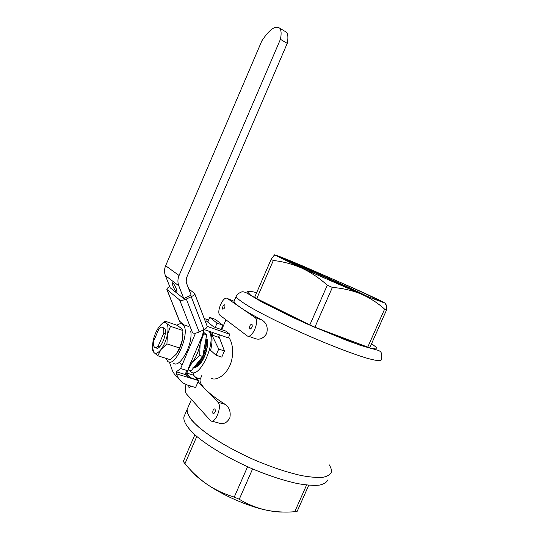 <?xml version="1.0" encoding="UTF-8"?>
<svg xmlns="http://www.w3.org/2000/svg" width="539" height="539" viewBox="0 0 539 539"><rect width="100%" height="100%" fill="white"/><g stroke="black" fill="none" stroke-linecap="round" stroke-linejoin="round"><path stroke-width="0.81" d="M187.801 407.895L187.148 409.404C186.952 412.328 188.488 415.946 191.769 420.258C196.068 424.921 201.99 429.987 209.55 435.458C222.257 444.035 237.173 452.167 254.293 459.861C271.515 467.172 287.179 472.4 301.294 475.539C309.858 477.109 316.932 477.722 322.517 477.386C327.133 476.516 330.036 474.846 331.242 472.359C331.775 470.271 331.094 467.751 329.201 464.786M228.576 337.414C232.653 341.598 234.532 354.649 229.998 365.26C225.41 375.845 215.519 381.255 210.998 378.122M200.299 379.058L200.09 379.537C199.605 381.834 201.316 385.035 205.238 389.131C209.536 393.564 216.166 398.638 225.12 404.358C229.344 407.329 230.928 411.796 229.857 417.752C227.047 423.014 223.227 424.732 218.396 422.92L211.854 421.1M227.451 298.539C223.294 295.197 215.762 312.613 220.148 315.423L246.95 335.696C251.72 339.9 260.155 320.82 254.981 317.498L227.451 298.539L234.027 301.24C234.027 302.433 236.223 304.555 240.623 307.607C245.44 310.922 252.528 315.052 261.887 319.998L262.089 320.105C266.664 323.043 268.166 327.577 266.583 333.708C263.106 338.883 258.909 340.372 254.004 338.169L248.236 336.147M210.197 331.653C212.487 335.669 212.622 341.908 210.594 350.363L216.051 355.221L218.719 349.07L211.908 335.049L212.966 332.603M209.085 331.269C216.974 341.564 199.558 379.827 190.698 371.829L189.243 370.259M338.081 281.432C313.004 270.342 286.317 259.144 282.807 258.329L282.396 258.383C283.197 259.165 290.541 262.722 304.441 269.062C331.108 281.243 372.233 298.768 378.102 300.533L379.294 300.728C378.769 299.859 359.951 291.094 338.081 281.432M361.049 294.024L385.297 303.255C382.205 301.362 371.964 296.49 354.581 288.641L302.669 265.963C285.825 258.855 276.446 255.149 274.519 254.853L301.678 268.085L361.049 294.024C352.142 290.406 342.582 288.21 332.374 287.428L314.904 327.166L367.76 347.116L384.61 309.13C377.698 302.905 369.842 297.872 361.049 294.024M385.607 303.538L386.348 305.337L386.591 309.844L369.835 347.615L367.76 347.116M256.753 298.599L309.837 324.956L327.294 285.212C319.357 278.063 310.814 272.35 301.678 268.085C292.448 264.056 282.995 261.53 273.327 260.499L256.753 298.599L254.651 297.272L271.117 259.394L274.519 254.853M273.327 260.499L271.117 259.394M332.374 287.428L327.294 285.212M314.904 327.166L309.837 324.956M386.591 309.844L384.61 309.13M207.522 340.587C208.889 350.229 200.353 367.355 194.613 366.601M193.029 375.016L194.148 372.9M186.817 373.096L187.801 370.819M187.862 370.691L188.185 369.929M219.42 334.834L218.564 337.333L211.908 335.049M221.239 329.518L222.742 325.132L217.069 323.13L209.772 317.383L207.744 322.066M215.216 327.416L217.069 323.13M222.742 325.132L215.344 319.364L209.772 317.383M218.719 349.07L224.446 350.983L221.785 357.108L216.051 355.221M224.446 350.983L218.895 336.363M198.096 381.767L217.958 402.256C222.466 406.17 215.243 424.395 210.621 420.757L186.251 393.713C184.944 391.88 184.87 388.828 186.043 384.556M212.979 413.689C212.433 411.021 213.094 409.384 214.953 408.778C215.694 411.345 215.081 413.015 213.107 413.804L212.979 413.689M190.732 386.052L189 387.676L188.751 385.459M222.823 309.238L222.816 309.231C222.337 306.88 222.991 305.384 224.783 304.744C225.268 307.089 224.615 308.584 222.823 309.238M249.847 328.992L249.84 328.985C249.22 326.364 249.934 324.748 251.982 324.134C252.602 326.749 251.888 328.366 249.847 328.992M214.946 412.335L215.371 410.886M251.693 327.847L252.34 326.068M284.814 259.798C295.015 263.834 335.406 281.574 359.142 292.973M367.362 296.376C344.455 284.895 288.284 260.243 282.908 258.471L282.369 258.329M348.632 341.086L347.83 340.85M191.439 399.5L187.148 409.404C186.595 413.763 190.577 419.787 199.093 427.467C211.456 437.843 231.891 449.924 254.293 459.861C271.515 467.172 287.179 472.4 301.294 475.539C309.858 477.109 316.932 477.722 322.517 477.386C327.133 476.516 330.036 474.846 331.242 472.359M194.875 434.784L183.294 461.431L184.958 463.702C191.473 471.679 198.871 478.578 207.165 484.399C215.56 489.998 224.588 494.223 234.256 497.073L239.262 499.262C247.482 504.241 256.281 507.819 265.666 510.002C275.146 511.956 284.835 512.528 294.739 511.733L297.205 511.268L308.753 485.248M247.576 466.747L234.256 497.073M184.958 463.702L196.802 436.462M306.583 485.026L294.739 511.733M239.262 499.262L252.589 468.95M283.366 512.023C278.508 512.191 272.606 511.518 265.666 510.002C247.327 506.04 223.362 495.557 207.165 484.399C199.558 479.178 193.905 474.253 190.2 469.637M184.56 415.36L183.88 416.937C183.26 421.458 187.174 427.629 195.623 435.445C207.906 445.989 228.28 458.184 250.669 468.115C267.883 475.411 283.568 480.579 297.717 483.618C306.307 485.107 313.422 485.632 319.048 485.194C323.703 484.224 326.654 482.452 327.901 479.865M176.981 325.246C179.231 323.562 181.131 323.292 182.674 324.431L182.849 324.572C191.257 330.555 175.593 368.642 167.717 361.366L165.817 358.294M173.531 363.185C179.676 369.067 193.386 343.693 190.691 331.148M159.692 346.759L158.136 346.26C156.714 347.628 155.542 347.978 154.619 347.311C153.568 346.382 153.204 344.414 153.534 341.409L159.018 328.635C160.474 327.186 161.68 326.816 162.637 327.51C163.654 328.413 164.018 330.326 163.721 333.257L165.271 333.776M158.136 346.26L163.721 333.257M169.738 286.593C167.757 287.651 166.794 288.601 166.847 289.436L179.649 299.98C181.003 300.688 183.226 300.378 186.332 299.051L199.147 331.997L203.951 329.646L191.251 296.726L186.332 299.051M191.251 296.726C193.562 295.567 194.694 294.496 194.646 293.512L188.717 288.857M183.779 298.586L191.136 295.116L186.211 282.348L186.339 278.245L287.247 43.369L280.421 39.32L179.076 275.503C177.641 279.013 177.54 282.443 178.786 285.798L183.779 298.586L170.236 287.839L165.385 275.584C164.179 272.377 164.254 269.096 165.621 265.754L179.076 275.503M183.381 324.673L179.393 320.954L166.922 289.618M207.198 326.27L207.219 326.364C207.212 327.416 206.127 328.514 203.951 329.646M199.147 331.997C196.115 333.338 193.912 333.601 192.544 332.792L179.649 299.98M194.646 293.512L207.239 326.412L229.931 334.308L228.361 337.913L204.544 329.7M204.227 318.515L208.613 320.065M229.931 334.308L225.956 331.162L213.707 326.883L206.255 320.867L208 321.48M195.516 333.169L180.612 368.548L187.848 370.792L188.886 366.971L202.529 335.426L203.681 329.774M287.247 43.369C288.331 37.999 288.069 34.287 286.465 32.239L284.484 31.046M165.621 265.754L261.866 40.836C269.54 29.328 275.49 25.111 279.734 28.19C281.297 30.218 281.526 33.93 280.421 39.32M180.996 322.565L180.491 323.737M187.693 385.142L195.603 387.514L198.601 380.608L176.516 373.857C177.735 377.9 180.073 381.033 183.523 383.249L187.693 385.142M180.612 368.548L176.381 371.789L185.861 374.693L188.448 377.004L198.675 380.44L193.541 375.171L185.82 372.793M176.213 288.688C174.798 285.36 173.578 283.406 172.568 282.813C171.166 282.382 174.67 290.716 176.381 291.916L176.704 292.084C177.203 292.023 177.041 290.892 176.213 288.688M185.861 374.693C185.173 373.406 185.84 372.105 187.848 370.792M178.065 377.543C174.946 375.353 172.817 372.382 171.685 368.629L169.374 361.992M176.516 373.857L176.381 371.789M170.472 326.317L167.427 334.638L166.928 343.889L161.053 349.454L157.806 355.774L170.331 359.715L176.159 354.285L179.514 347.978L182.478 339.631L182.91 330.528L181.239 328.312L177.149 325.307L164.914 321.129L166.396 323.272L170.472 326.317L182.91 330.528M157.806 355.774L153.858 352.459L152.517 350.006L152.456 348.652M166.928 343.889L179.514 347.978M160.265 325.354L164.914 321.129M153.858 352.459L152.396 347.284L153.049 341.019C154.302 335.413 156.357 330.623 159.221 326.641L161.909 323.798C163.728 322.41 165.224 322.234 166.396 323.272C168.134 325.152 168.478 328.938 167.427 334.638C166.153 340.453 164.031 345.391 161.053 349.454C158.062 353.173 155.663 354.177 153.858 352.459M163.135 327.678L164.179 328.029C168.653 330.899 160.245 351.664 156.169 347.803M175.977 354.507L176.159 354.285C179.157 350.276 181.266 345.398 182.478 339.631L183.017 333.998M183.017 334.227L183.017 334.692M199.673 355.484L202.738 356.481L191.089 370.832L188.044 369.889L192.275 362.248L199.673 355.484L200.131 344.077L203.641 333.816L203.196 333.533M202.738 356.481L206.659 334.847L203.641 333.816M206.659 334.847L203.499 332.159M200.67 339.718L200.131 344.077C198.689 351.253 196.068 357.31 192.275 362.248L189.829 364.795M207.656 343.612C206.801 352.526 203.917 359.715 199.006 365.199M192.652 367.046C197.867 371.27 208.741 352.304 207.34 340.466M194.471 366.668L197.348 364.573L202.536 356.73M202.799 356.138C204.652 351.819 205.703 347.601 205.945 343.478L205.824 339.435M202.691 356.461C204.611 352.122 205.696 347.79 205.945 343.484L205.952 343.397M205.986 338.566C208.337 346.617 201.593 363.926 195.603 366.028M236.122 296.41C236.938 294.516 238.844 292.994 241.843 291.855C243.574 291.532 246.006 292.394 249.146 294.449L264.009 303.208L312.519 326.398L360.005 345.223L375.454 349.595C378.21 350.256 379.793 350.923 380.211 351.596C381.693 352.378 382.057 355.127 381.302 359.836C380.803 361.312 375.811 360.706 366.318 358.011C352.708 353.901 331.377 345.742 308.753 335.912C286.128 325.974 264.784 315.49 251.161 307.702C241.654 302.089 236.641 298.323 236.122 296.41L234.027 301.24M256.652 292.677C251.208 291.276 248.142 290.999 247.448 291.848L250.237 294.786L258.282 299.906L288.015 315.194L307.223 324.02L345.169 339.779C356.016 343.815 364.539 346.658 370.738 348.309L376.141 348.989L376.303 347.345L371.58 343.673M200.225 379.072L196.115 377.812M225.12 404.358L217.958 402.256M261.887 319.998L254.886 317.424M167.083 289.807L179.642 321.365M179.372 362.208L181.865 364.775M185.8 372.826L190.779 378.021M178.786 285.798L165.385 275.584M225.969 319.829L221.704 329.679M201.923 375.312L200.09 379.537M275.611 255.702L273.34 255.991M385.035 303.511L386.355 305.33M200.279 378.924L195.879 377.569M262.082 320.105L254.981 317.498M249.84 328.985L250.184 329.113M183.88 416.937L187.148 409.404M188.428 326.405L182.674 324.431M157.213 348.14L155.663 347.642M164.179 328.029L162.637 327.51M185.618 374.032L188.448 377.004M279.734 28.19L286.465 32.239M161.909 323.798L162.542 323.07M152.422 347.958L152.449 348.652M207.636 344.158L207.663 343.579M197.698 364.216L198.83 364.573M205.918 338.923L207.326 339.402"/></g></svg>
